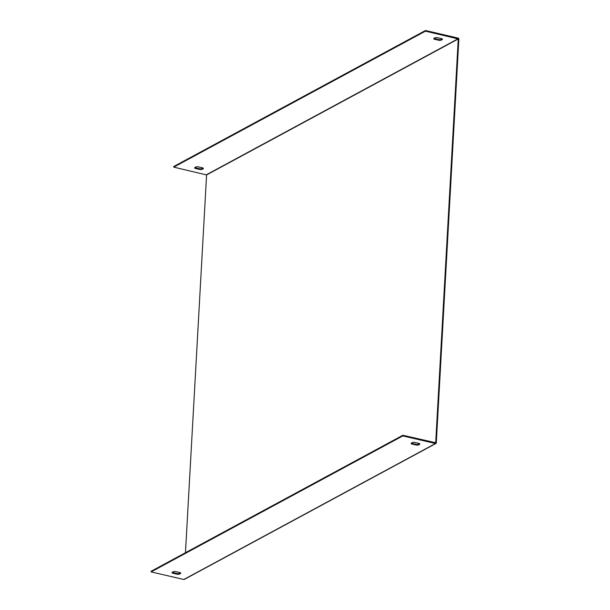<?xml version="1.0" encoding="UTF-8"?>
<svg xmlns="http://www.w3.org/2000/svg" width="610" height="610" viewBox="0 0 610 610"><rect width="100%" height="100%" fill="white"/><g stroke="black" fill="none" stroke-linecap="round" stroke-linejoin="round"><path stroke-width="0.91" d="M435.944 443.462L184.266 579.447A0.862 0.717 -118.4 0 1 183.816 579.5L151.135 571.898L156.93 568.772L156.961 568.116A4.178 1.365 -176.8 0 0 157.967 567.574L396.058 438.933A4.178 1.365 -176.8 0 0 397.057 438.392L402.852 435.258L435.685 442.738L458.262 38.956L425.445 31.148L425.483 30.5L458.156 38.102A0.862 0.717 -118.4 0 1 458.865 39.093L436.287 442.875A0.862 0.717 -118.4 0 1 435.487 443.516L402.813 435.914L402.852 435.258M157.967 567.574L157.929 568.23L396.02 439.581L396.058 438.933M180.56 163.465L180.598 162.817L418.689 34.168L418.651 34.823L180.56 163.465A4.178 1.365 3.2 0 1 179.553 164.006L179.592 163.358L173.804 166.484L173.766 167.14L179.553 164.006M397.057 438.392L397.026 439.04L402.813 435.914M425.445 31.148L419.649 34.282L419.688 33.626L425.483 30.5M203.206 168.078A4.178 1.365 3.2 0 1 200.225 168.901L194.948 167.674A4.178 1.365 3.2 0 1 194.857 167.567M442.303 38.895A4.178 1.365 3.2 0 1 439.314 39.719L434.038 38.491A4.178 1.365 3.2 0 1 433.954 38.384M180.598 162.817A4.178 1.365 3.2 0 1 179.592 163.358M419.688 33.626A4.178 1.365 3.2 0 1 418.689 34.168M172.279 573.087L177.556 574.315A4.178 1.365 -176.8 0 0 180.682 573.171A4.178 1.365 -176.8 0 0 180.491 572.729L175.215 571.501A4.178 1.365 -176.8 0 0 172.089 572.645A4.178 1.365 -176.8 0 0 172.279 573.087L172.317 572.439L177.594 573.667A4.178 1.365 -176.8 0 0 180.575 572.836M411.369 443.905L416.645 445.132A4.178 1.365 -176.8 0 0 419.771 443.988A4.178 1.365 -176.8 0 0 419.588 443.546L414.312 442.319A4.178 1.365 -176.8 0 0 411.186 443.462A4.178 1.365 -176.8 0 0 411.369 443.905L411.407 443.249L416.683 444.476A4.178 1.365 -176.8 0 0 419.672 443.653M156.93 568.772A4.178 1.365 -176.8 0 0 157.929 568.23M396.02 439.581A4.178 1.365 -176.8 0 0 397.026 439.04M151.135 571.898L151.173 571.242L156.961 568.116M185.463 552.721L206.584 174.94L173.766 167.14M200.187 169.557L194.91 168.329A4.178 1.365 3.2 0 1 194.72 167.887A4.178 1.365 3.2 0 1 197.846 166.743L203.122 167.971A4.178 1.365 3.2 0 1 203.313 168.413A4.178 1.365 3.2 0 1 200.187 169.557L200.225 168.901M439.276 40.367L434 39.139A4.178 1.365 3.2 0 1 433.817 38.697A4.178 1.365 3.2 0 1 436.935 37.553L442.212 38.781A4.178 1.365 3.2 0 1 442.403 39.223A4.178 1.365 3.2 0 1 439.276 40.367L439.314 39.719M419.649 34.282A4.178 1.365 3.2 0 1 418.651 34.823M434.038 38.491L434 39.139M416.683 444.476L416.645 445.132M194.948 167.674L194.91 168.329M177.594 573.667L177.556 574.315M183.816 579.5L435.487 443.516M206.584 174.94L458.262 38.956M206.439 174.742L458.118 38.758"/></g></svg>
